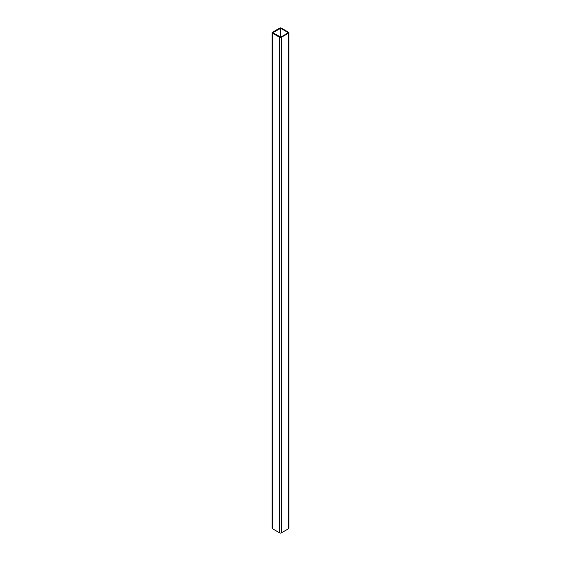 <?xml version="1.0" encoding="UTF-8"?>
<svg xmlns="http://www.w3.org/2000/svg" width="561" height="561" viewBox="0 0 561 561"><rect width="100%" height="100%" fill="white"/><g stroke="black" fill="none" stroke-linecap="round" stroke-linejoin="round"><path stroke-width="0.84" d="M288.585 32.307L281.215 28.05A1.01 0.582 0 0 0 279.785 28.05L272.415 32.307A1.01 0.582 0 0 0 272.12 32.713A1.01 0.582 0 0 0 272.415 33.127L279.785 37.384A1.01 0.582 0 0 0 281.215 37.384L288.585 33.127A1.01 0.582 0 0 0 288.88 32.713A1.01 0.582 0 0 0 288.585 32.307M272.12 32.713L272.12 528.287A1.01 0.582 0 0 0 272.415 528.693L279.785 532.95A1.01 0.582 0 0 0 281.215 532.95L288.585 528.693A1.01 0.582 0 0 0 288.88 528.287L288.88 32.713M280.788 28.295L272.73 32.713L280.788 37.138L288.27 32.713L280.788 28.295L280.788 37.138M272.415 527.873A1.01 0.582 0 0 0 272.415 528.693L279.785 532.95A1.01 0.582 0 0 0 281.215 532.95L288.585 528.693A1.01 0.582 0 0 0 288.585 527.873M288.585 528.693L288.585 33.127M272.415 528.693L272.415 33.127M279.785 532.95L279.785 37.384M281.215 532.95L281.215 37.384M280.212 37.138L280.212 28.295"/></g></svg>
